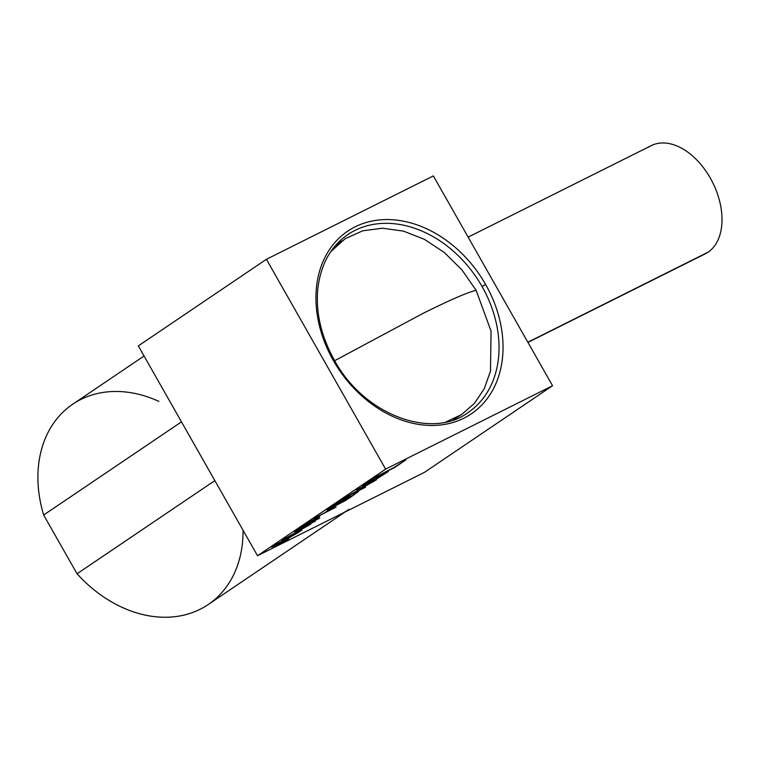 <?xml version="1.0" encoding="UTF-8"?>
<svg xmlns="http://www.w3.org/2000/svg" width="760" height="760" viewBox="0 0 760 760"><rect width="100%" height="100%" fill="white"/><g stroke="black" fill="none" stroke-linecap="round" stroke-linejoin="round"><path stroke-width="1.14" d="M340.926 514.064L257.526 555.731L138.32 345.885L266.418 259.293L385.624 469.129L552.558 385.738L424.46 472.34L340.993 514.035L257.526 555.731L385.624 469.129L552.558 385.738L424.46 472.34L340.993 514.035A120.916 92.977 55.9 0 0 349.115 509.286M274.142 545.442L271.577 547.172L286.482 540.626L288.41 539.325L284.572 541.015L290.976 536.683L299.298 531.971L274.142 545.442M299.535 529.017L315.305 521.142L297.198 529.853L294.31 531.8L307.41 526.1L281.827 540.246L301.853 530.233L288.012 536.817L310.821 524.172L299.535 529.017M316.293 517.769L299.753 528.114L319.789 518.111L312.759 521.284L319.703 516.515L316.293 517.769M336.119 507.072L326.743 511.756L335.711 505.694L347.006 499.709L326.981 509.713L333.155 506.967L324.188 513.028L314.165 518.377L336.119 507.072M358.54 491.464L348.935 497.952L342.114 501.362L350.445 495.729L334.02 505.409L343.624 498.911L341.069 500.194L329.536 507.984L349.572 497.981L358.54 491.464M365.588 487.15L348.108 495.881L376.476 479.788L356.44 489.801L371.564 482.581L343.634 498.456L365.588 487.15M364.125 484.604L362.52 485.916L364.012 485.507L374.67 480.187L388.322 471.551L376.181 477.28L364.125 484.604M374.376 477.679L394.402 467.666L405.935 459.876L393.765 467.647L374.376 477.679M274.559 545.452L288.952 537.757L283.185 541.652L274.559 545.452M316.284 518.443L303.81 525.758L311.277 520.781L316.284 518.443M366.681 483.322L374.68 478.363L385.13 473.262L376.162 479.094L366.358 483.997L365.826 483.977L366.681 483.322M266.418 259.293L433.352 175.902L266.418 259.293L138.32 345.885L257.526 555.731L385.624 469.129L266.418 259.293M552.558 385.738L433.352 175.902L552.558 385.738M333.365 360.544A110.276 84.797 -124.1 0 1 355.129 226.822A110.276 84.797 -124.1 0 1 485.611 284.487A110.276 84.797 -124.1 0 1 463.847 418.199A110.276 84.797 -124.1 0 1 333.365 360.544L334.352 360.145L333.365 360.544A110.276 84.797 -124.1 0 1 355.129 226.822A110.276 84.797 -124.1 0 1 485.611 284.487A110.276 84.797 -124.1 0 1 463.847 418.199A110.276 84.797 -124.1 0 1 333.365 360.544M308.949 521.958A120.916 92.977 55.9 0 0 309.453 521.939A120.916 92.977 55.9 0 1 308.949 521.958M311.258 521.854A120.916 92.977 55.9 0 0 312.474 521.769A120.916 92.977 55.9 0 1 311.258 521.854M313.557 521.673A120.916 92.977 55.9 0 0 314.393 521.597A120.916 92.977 55.9 0 1 313.557 521.673M373.359 481.868A120.916 92.977 55.9 0 0 373.73 481.166A120.916 92.977 55.9 0 1 373.359 481.868M243.038 530.233A120.916 92.977 -124.1 0 1 185.773 614.659A120.916 92.977 -124.1 0 1 77.045 573.771L43.662 515.024A120.916 92.977 -124.1 0 1 158.925 401.403M345.211 511.926L208.202 604.542A120.916 92.977 -124.1 0 1 77.045 573.771L214.852 480.615L77.045 573.771L43.662 515.024A120.916 92.977 -124.1 0 1 72.76 404.197L144.058 355.993M181.478 421.857L43.662 515.024L181.478 421.857M468.084 412.509A107.379 82.564 55.9 0 0 482.068 286.529L485.611 284.487L482.068 286.529A107.379 82.564 55.9 0 0 347.814 234.593C330.591 246.449 320.577 264.708 317.756 289.398C315.733 312.93 321.262 336.509 334.352 360.145C364.163 415.501 432.278 439.688 468.084 412.509M333.706 360.373A107.379 82.564 55.9 0 0 333.83 360.582L334.352 360.145M648.48 147.259A60.458 38.456 63.5 0 1 710.306 178.077A60.458 38.456 63.5 0 1 708.082 252.187A60.458 38.456 63.5 0 1 702.325 255.056M468.131 237.12L651.263 145.635A60.458 38.456 63.5 0 1 711.521 180.291A60.458 38.456 63.5 0 1 708.082 252.187L527.839 342.228L708.082 252.187A60.458 38.456 63.5 0 1 705.299 253.811L527.943 342.409M460.313 415.368L453.093 419.947M330.752 251.693L345.059 238.802L362.634 230.831L382.489 228.218L403.512 231.135L424.517 239.391L444.344 252.538L461.871 269.828L476.121 290.31C467.552 292.334 449.796 300.058 422.854 313.471L334.666 360.705L422.854 313.471C449.796 300.058 467.552 292.334 476.121 290.31L491.055 331.151L490.466 371.203L484.272 388.673L474.458 403.37L461.462 414.637L445.873 421.971M335.322 245.737L342.256 240.739"/></g></svg>
